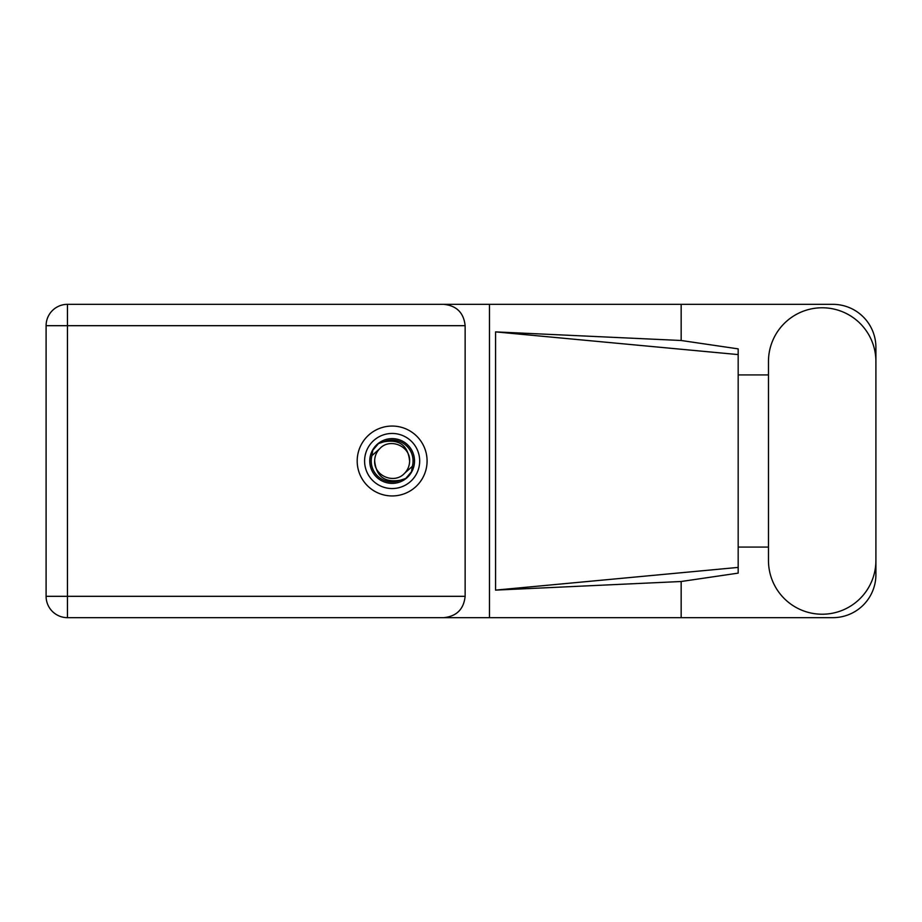 <?xml version="1.0" encoding="UTF-8"?>
<svg xmlns="http://www.w3.org/2000/svg" width="922" height="922" viewBox="0 0 922 922"><rect width="100%" height="100%" fill="white"/><g stroke="black" fill="none" stroke-linecap="round" stroke-linejoin="round"><path stroke-width="1.38" d="M364.593 461A27.545 27.545 0 0 0 392.138 488.545A27.545 27.545 0 0 0 419.683 461A27.545 27.545 0 0 0 392.138 433.455A27.545 27.545 0 0 0 364.593 461M369.757 461A22.382 22.382 0 0 0 392.138 483.382A22.382 22.382 0 0 0 414.52 461A22.382 22.382 0 0 0 392.138 438.618A22.382 22.382 0 0 0 369.757 461M371.912 455.675L379.783 448.645A17.472 17.472 0 0 0 374.666 461C376.291 476.57 384.9 482.967 400.494 480.178L405.772 478.437L411.477 471.764L412.365 466.325A20.918 20.918 0 0 0 383.783 441.822L378.504 443.563L372.799 450.236L371.912 455.675A20.918 20.918 0 0 0 400.494 480.178M379.783 448.645C389.787 437.489 410.417 446.041 409.61 461C407.973 445.43 399.364 439.033 383.783 441.822M412.365 466.325L404.493 473.355A17.472 17.472 0 0 0 409.61 461M404.493 473.355C394.478 484.511 373.859 475.959 374.666 461M768.475 560.507A53.718 53.718 0 0 0 822.182 614.225A53.718 53.718 0 0 0 875.9 560.507L875.9 361.493A53.718 53.718 0 0 0 822.182 307.775A53.718 53.718 0 0 0 768.475 361.493L768.475 560.507M392.138 426.056A34.944 34.944 0 0 0 357.194 461A34.944 34.944 0 0 0 392.138 495.944A34.944 34.944 0 0 0 427.082 461A34.944 34.944 0 0 0 392.138 426.056M875.9 547.069L875.9 574.625A43.034 43.034 0 0 1 832.866 617.659L67.444 617.659L67.444 596.315L465.137 596.315C463.778 609.188 456.655 616.311 443.782 617.659M768.475 547.069L738.176 547.069L738.176 573.127L681.162 581.505L681.162 617.659M681.162 581.505L495.563 590.115L495.563 331.885L738.176 354.59L738.176 348.873L681.162 340.495L681.162 304.341L832.866 304.341A43.034 43.034 0 0 1 875.9 347.375L875.9 374.931M495.563 590.115L738.176 567.41L738.176 354.59L738.176 374.92L768.475 374.931M681.162 340.495L495.563 331.885M681.162 304.341L489.478 304.341L489.478 617.659M67.444 617.659A21.344 21.344 0 0 1 46.1 596.315L46.1 325.685A21.344 21.344 0 0 1 67.444 304.341L443.782 304.341C456.655 305.689 463.778 312.812 465.137 325.685L465.137 596.315M489.478 304.341L443.782 304.341M738.176 374.92L738.176 547.08M465.137 325.685L67.444 325.685L67.444 596.315L46.1 596.315M46.1 325.685L67.444 325.685L67.444 304.341"/></g></svg>
